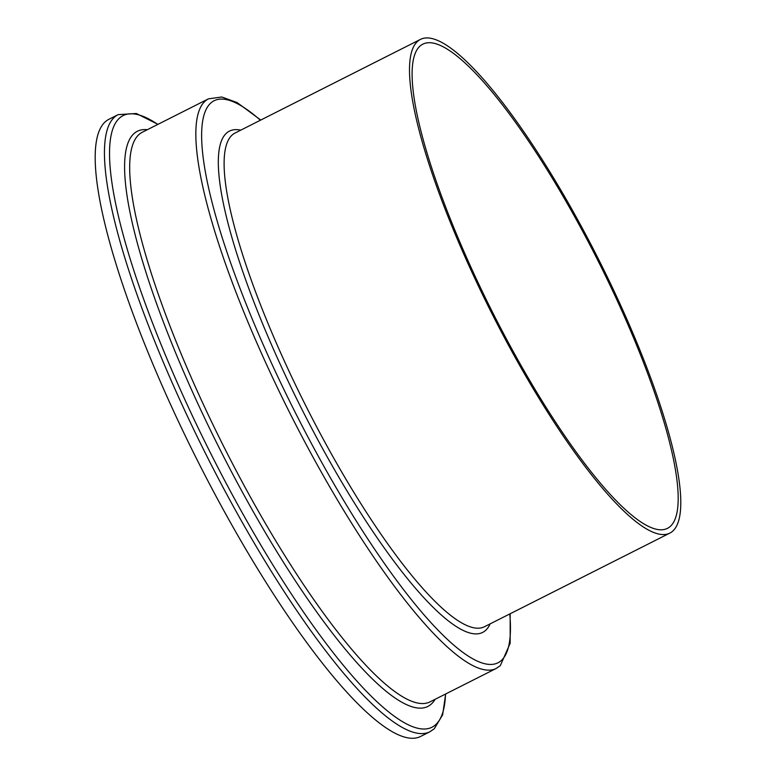 <?xml version="1.0" encoding="UTF-8"?>
<svg xmlns="http://www.w3.org/2000/svg" width="776" height="776" viewBox="0 0 776 776"><rect width="100%" height="100%" fill="white"/><g stroke="black" fill="none" stroke-linecap="round" stroke-linejoin="round"><path stroke-width="1.16" d="M420.088 46.026A271.241 58.675 -116.8 0 1 422.852 44.145A271.241 58.675 -116.8 0 1 594.047 252.966A271.241 58.675 -116.8 0 1 670.202 526.477A271.241 58.675 -116.8 0 1 667.438 528.359A271.241 58.675 -116.8 0 1 496.242 319.537A271.241 58.675 -116.8 0 1 420.088 46.026M672.656 531.191A276.557 59.83 -116.8 0 1 669.833 533.102A276.557 59.83 -116.8 0 1 495.292 320.187A276.557 59.83 -116.8 0 1 417.643 41.312A276.557 59.83 -116.8 0 1 420.456 39.392A276.557 59.83 -116.8 0 1 595.008 252.316A276.557 59.83 -116.8 0 1 672.656 531.191M118.146 114.635A345.698 74.787 -116.8 0 0 114.625 117.031A345.698 74.787 -116.8 0 0 211.683 465.629A345.698 74.787 -116.8 0 0 429.875 731.778L420.602 736.453A345.698 74.787 -116.8 0 1 202.42 470.305A345.698 74.787 -116.8 0 1 105.361 121.716A345.698 74.787 -116.8 0 1 108.882 119.32L118.146 114.635L136.334 113.5L157.955 124.344M669.833 533.102L484.447 626.746A276.557 59.83 -116.8 0 1 309.896 413.831A276.557 59.83 -116.8 0 1 232.247 134.956A276.557 59.83 -116.8 0 1 235.06 133.036L420.456 39.392M490.141 623.875A280.815 60.751 -116.8 0 1 485.514 630.471A280.815 60.751 -116.8 0 1 309.061 423.269A280.815 60.751 -116.8 0 1 226.582 133.065A280.815 60.751 -116.8 0 1 240.764 130.164M509.783 613.952A314.823 68.104 -116.8 0 1 501.199 660.599A314.823 68.104 -116.8 0 1 303.368 428.294A314.823 68.104 -116.8 0 1 210.897 102.936A314.823 68.104 -116.8 0 1 260.406 120.241M496.204 668.456A319.082 69.025 -116.8 0 1 294.812 422.794A319.082 69.025 -116.8 0 1 205.223 101.045A319.082 69.025 -116.8 0 1 208.472 98.833L142.318 132.24A319.082 69.025 -116.8 0 0 139.069 134.452A319.082 69.025 -116.8 0 0 228.658 456.21A319.082 69.025 -116.8 0 0 430.05 701.863L496.204 668.456L500.307 665.663L510.172 643.255L510.162 613.758M435.084 699.322A322.176 69.694 -116.8 0 1 431.155 704.201A322.176 69.694 -116.8 0 1 228.707 466.473A322.176 69.694 -116.8 0 1 134.073 133.52A322.176 69.694 -116.8 0 1 147.362 129.699M445.531 694.045A342.604 74.118 -116.8 0 1 435.53 724.832A342.604 74.118 -116.8 0 1 220.248 472.041A342.604 74.118 -116.8 0 1 119.62 117.971A342.604 74.118 -116.8 0 1 157.809 124.422M429.875 731.778L434.25 728.8L442.63 714.841L445.686 693.967M260.775 120.047L237.087 102.558L221.8 97L208.472 98.833"/></g></svg>
